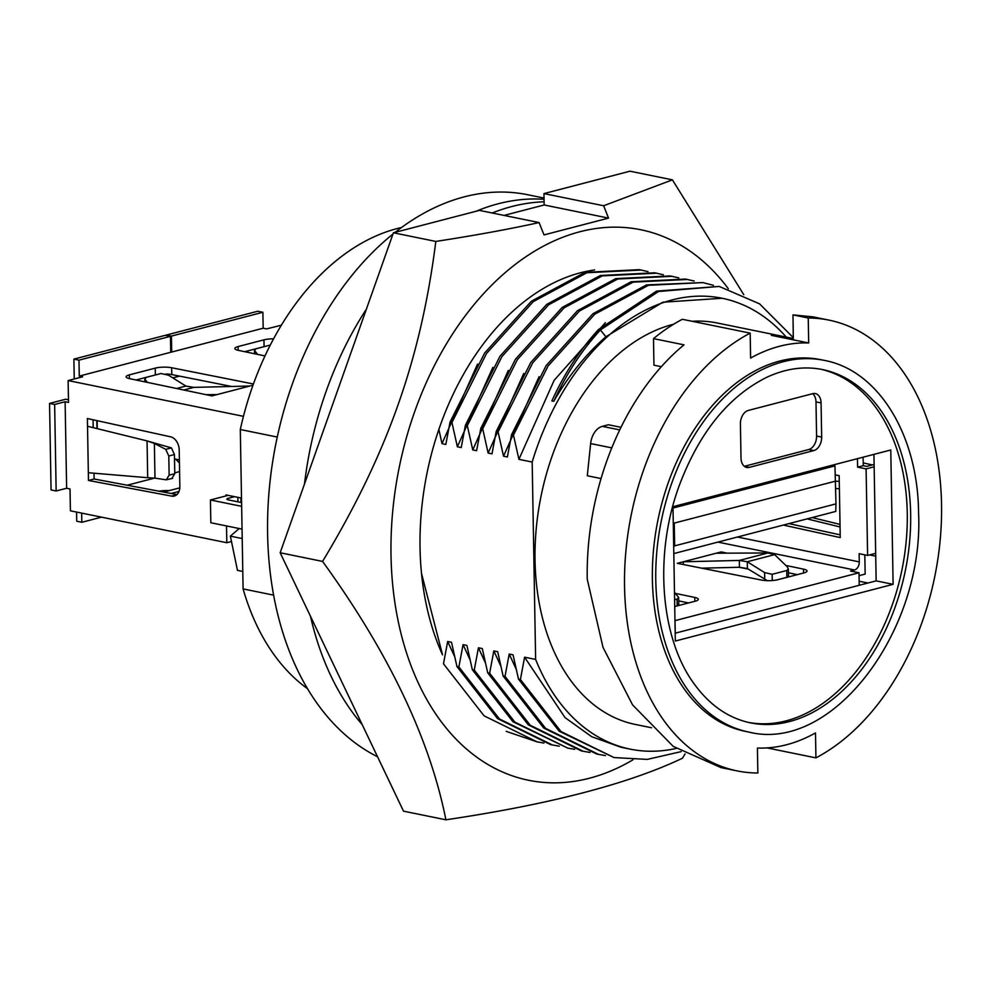 <?xml version="1.0" encoding="UTF-8"?>
<svg xmlns="http://www.w3.org/2000/svg" width="991" height="991" viewBox="0 0 991 991"><rect width="100%" height="100%" fill="white"/><g stroke="black" fill="none" stroke-linecap="round" stroke-linejoin="round"><path stroke-width="1.49" d="M234.619 496.664L228.165 498.349A4.682 1.09 -1 0 0 226.877 499.117A4.682 1.09 -1 0 0 228.326 499.885L241.581 502.586M241.655 506.339L210.426 499.972L228.165 495.351M210.426 499.972L210.823 522.74L242.052 529.12M788.427 572.786L797.284 574.644M678.724 600.893L688.559 602.949M859.048 575.672L865.155 574.074L864.809 554.849M840.207 534.867L788.985 523.607M874.124 464.432L866.654 466.377L863.26 465.683L863.111 457.185M683.356 564.536L683.307 561.786L739.336 560.435L747.288 561.748L764.618 572.6L772.162 574.297L786.767 570.494L788.365 568.859L787.176 566.728L774.628 554.626L768 552.966L716.22 553.213L677.336 563.334L761.497 580.069A11.706 2.713 179 0 0 777.935 579.685L803.812 572.947A11.706 2.713 -1 0 0 807.033 571.014A11.706 2.713 -1 0 0 803.49 569.131L785.838 565.44M721.237 553.189L721.213 551.913L727.183 553.164M716.22 553.213L721.213 551.913M701.665 568.177L739.447 567.261L747.412 568.574L767.331 580.652M675.54 593.423L694.765 597.437A11.706 2.713 179 0 1 698.296 599.32A11.706 2.713 179 0 1 695.075 601.252L674.722 606.554L677.187 605.885L678.785 604.237L678.662 597.412L674.475 592.395M675.305 633.15L674.97 620.614M875.672 553.312L867.608 555.418L859.123 553.684L859.271 561.885A7.024 4.732 -78.5 0 1 854.539 569.974L850.513 571.027L858.999 572.761L859.209 585.285M857.463 458.66A7.024 4.732 -78.5 0 1 857.463 458.957L857.611 467.157L863.26 465.683M835.326 474.924L839.166 475.643L840.244 537.58L783.336 525.069M807.12 518.888L840.058 526.977M839.266 481.44L835.574 481.13L674.252 523.099L674.648 545.868L835.97 503.874L834.955 465.881L673.013 508.049M874.161 466.786L866.097 468.892L857.611 467.157M858.999 572.761L675.082 620.626M768 552.966L739.336 560.435L739.447 567.261M831.994 465.287L834.955 465.881M835.97 503.874L835.747 511.43L673.806 553.585M866.097 468.892L867.608 555.418M812.162 517.575L840.021 524.412M839.402 488.823L835.698 488.513M777.006 579.896L786.879 577.332L788.477 575.684L788.365 568.859M774.628 554.626L747.288 561.748L747.412 568.574M674.611 599.691L677.064 599.06L678.662 597.412M673.261 522.443L674.252 523.099M674.648 545.868L673.682 546.561M179.433 462.958L175.667 459.155M281.394 325.197L266.567 328.913L263.172 328.219L262.888 312.276L257.796 311.236L166.327 335.057L171.418 336.098L262.888 312.276M231.485 541.507L226.803 542.721L226.505 525.948M225.985 495.921L225.96 494.905L240.887 497.953L240.974 502.462M243.452 416.331L68.131 380.569L68.515 402.433L65.121 401.739L66.632 488.266L70.027 488.959L70.411 510.811L226.803 542.721M273.578 338.835A11.706 2.713 -1 0 0 263.953 339.826L238.088 346.565A11.706 2.713 -1 0 0 234.867 348.498A11.706 2.713 -1 0 0 238.41 350.368L265.006 355.942M253.436 384L171.678 367.748A11.706 2.713 -1 0 0 155.228 368.132L129.363 374.871A11.706 2.713 -1 0 0 126.13 376.803A11.706 2.713 -1 0 0 129.672 378.673L211.95 395.905L253.002 385.214M68.131 380.569L82.649 376.791L79.268 376.097L263.172 328.219M88.472 480.462L171.666 496.119A11.706 8.225 -104.6 0 0 174.317 496.045A11.706 8.225 -104.6 0 0 179.842 486.445L179.21 449.926A11.706 8.225 -104.6 0 0 170.625 436.833L87.394 418.524L88.472 480.462L94.12 479L176.931 494.571M158.981 491.202A11.706 2.713 179 0 1 169.114 490.619M76.567 512.074L76.728 521.241L81.819 522.282L81.658 513.115M101.503 517.153L81.819 522.282M244.727 351.694L264.077 346.664A11.706 2.713 179 0 1 265.006 346.441M183.781 390.008L193.84 387.382L249.856 386.032M216.955 394.591L205.979 394.653M156.281 374.747A11.706 2.713 -1 0 0 155.352 374.97L136.002 379.999M231.621 386.465L171.79 374.573A11.706 2.713 -1 0 0 165.955 373.991M79.268 376.097L78.983 360.154L170.452 336.345L170.737 352.288M74.238 378.983L73.891 359.114L78.983 360.154M171.703 352.028L171.418 336.098M94.021 473.202L94.12 479M87.53 426.266L147.052 440.896L147.696 477.712L88.335 472.719M93.08 419.788L93.216 427.666M66.632 488.266L56.153 490.991L51.061 489.95L49.55 403.424L65.679 399.224L68.466 399.794M49.55 403.424L54.641 404.464L65.121 401.739M56.153 490.991L54.641 404.464M242.783 571.435L237.456 570.345L230.37 536.143L239.19 528.537M242.213 538.559L230.37 536.143M127.22 485.218L154.522 478.12M174.763 472.856L179.582 471.592M176.571 388.497L185.874 386.069L193.84 387.382M170.452 336.345L165.361 335.305L73.891 359.114M179.557 376.122L172.793 377.881M97.143 420.68L97.279 428.669M179.383 459.911L174.515 458.92M171.926 478.356L174.775 473.686L174.441 454.535L171.393 447.882L147.052 440.896L154.373 443.435L154.98 478.145L147.696 477.712M171.121 493.481L178.999 491.437M257.623 354.394L254.501 350.405L256.099 348.758L270.32 345.054M147.325 382.377L144.81 378.958L146.408 377.311L161.013 373.52L168.557 375.217L185.874 386.069M154.98 478.145L166.277 479.83L169.127 475.16L168.792 456.009L174.441 454.535M172.632 478.319L166.277 479.83M154.373 443.435L165.745 449.357L168.792 456.009M163.577 492.069L179.805 487.845M96.945 428.583L96.796 420.593M544.059 199.278A292.642 197.023 101.5 0 0 476.114 211.256A292.642 197.023 -78.5 0 1 544.059 199.278M366.373 309.192A292.642 197.023 101.5 0 0 304.46 484.141A292.642 197.023 -78.5 0 1 366.373 309.192M310.443 616.167A292.642 197.023 101.5 0 0 362.21 724.632A292.642 197.023 -78.5 0 1 310.443 616.167M544.109 201.805A292.642 197.023 101.5 0 0 492.205 212.991M594.625 269.948A238.806 160.765 101.5 0 0 460.914 378.996A238.806 160.765 101.5 0 0 421.423 572.525A238.806 160.765 101.5 0 0 442.531 654.84L421.509 573.38M633.001 759.8A280.936 189.145 -78.5 0 1 391.011 555.406A280.936 189.145 -78.5 0 1 512.855 266.306A280.936 189.145 -78.5 0 1 728.323 288.728M685.041 753.928L682.489 758.214C628.591 783.831 549.732 804.37 445.913 819.805C429.76 738.778 388.645 652.648 322.57 561.414C387.345 453.977 420.94 359.089 435.817 241.432C474.726 235.462 509.163 229.169 539.104 222.566L544.009 234.904L608.548 218.107L603.63 205.756L672.393 179.842L743.783 294.686M445.913 819.805L403.51 811.158L280.168 552.755L393.415 232.786L479.433 210.389L539.104 222.566M504.06 215.406L544.158 204.976L608.548 218.107M603.63 205.756L543.96 193.592L544.158 204.976M543.96 193.592L629.979 171.195L672.393 179.842M435.817 241.432L393.415 232.786M322.57 561.414L280.168 552.755M824.351 360.39L820.957 359.696A189.64 127.666 101.5 0 0 657.95 519.99A189.64 127.666 101.5 0 0 745.145 731.308L748.527 732.002A189.64 127.666 101.5 0 1 661.344 520.671A189.64 127.666 101.5 0 1 824.351 360.39C878.732 370.436 918.025 435.445 918.57 512.942C924.306 630.239 832.564 753.494 748.527 732.002M757.409 748.044L757.855 773.005A230.023 154.856 -78.5 0 1 737.069 770.887A230.023 154.856 -78.5 0 1 624.64 571.621A230.023 154.856 -78.5 0 1 750.175 333.125L750.608 358.085A204.852 137.91 -78.5 0 1 779.57 346.268A204.852 137.91 -78.5 0 1 808.681 342.96L808.247 318.012A230.023 154.856 -78.5 0 1 829.033 320.13A230.023 154.856 -78.5 0 1 941.45 519.383A230.023 154.856 -78.5 0 1 815.927 757.88L815.494 732.931A204.852 137.91 -78.5 0 1 757.409 748.044M737.069 770.887L721.052 767.616L673.211 746.372L632.58 704.898L603.011 647.371L587.229 579.153A230.023 154.856 -78.5 0 1 684.025 344.843L653.49 338.625A230.023 154.856 -78.5 0 1 682.328 319.288L750.175 333.125M651.545 727.753L635.231 724.421A204.852 137.91 -78.5 0 1 536.267 528.352A204.852 137.91 -78.5 0 1 672.703 324.466A204.852 137.91 -78.5 0 1 673.62 324.23M692.176 321.295A204.852 137.91 -78.5 0 1 717.137 322.979L786.681 337.175L771.37 335.354L808.681 342.96M620.998 427.319L608.449 424.755L602.305 426.353A17.553 11.818 101.5 0 0 590.636 443.572L587.291 475.754L601.066 478.566M661.356 366.695L653.949 365.184L653.49 338.625M767.059 747.908L815.927 757.88M808.247 318.012L792.986 314.89L813.016 316.86L829.033 320.13M793.32 339.826L792.986 314.89M748.725 722.464A180.275 121.36 101.5 0 0 907.26 513.165A180.275 121.36 101.5 0 0 820.796 369.234M821.068 402.941A11.706 7.878 101.5 0 0 815.345 393.563A11.706 7.878 101.5 0 0 812.806 393.65L748.279 410.447A11.706 7.878 101.5 0 0 740.413 423.937L741.008 458.09A11.706 7.878 101.5 0 0 746.731 467.455A11.706 7.878 101.5 0 0 749.27 467.38L813.797 450.583A11.706 7.878 101.5 0 0 821.663 437.093L821.068 402.941L815.989 401.9A11.706 7.878 101.5 0 0 812.67 393.687M893.114 584.331L890.773 449.988L672.988 506.674L675.329 641.028L893.114 584.331L876.155 580.875L873.938 454.361M676.184 748.428A230.085 154.893 -78.5 0 1 630.189 749.134A230.085 154.893 -78.5 0 1 535.623 659.436L532.179 462.041A230.085 154.893 -78.5 0 1 722.179 298.266L662.818 302.205L605.885 336.779C585.991 354.146 568.611 375.663 553.771 401.318C566.208 374.053 581.754 350.257 600.41 329.941L658.47 291.503L719.193 286.436L759.577 303.853L793.283 337.646M719.193 286.436L656.55 291.106L598.49 329.545C579.834 349.86 564.288 373.657 551.851 400.921L553.771 401.318M744.328 466.303L808.718 449.542A11.706 7.878 101.5 0 0 816.584 436.052L815.989 401.9M675.193 633.187L876.155 580.875M377.534 756.74A292.642 197.023 -78.5 0 1 267.719 514.899A292.642 197.023 -78.5 0 1 392.944 234.087M395.161 232.328A292.642 197.023 -78.5 0 1 527.757 194.744L544.034 198.064M273.603 595.133L243.092 588.914L240.305 429.524L277.269 437.056M240.305 429.524A245.83 165.497 -78.5 0 1 401.516 227.509M307.433 688.621A245.83 165.497 -78.5 0 1 243.092 588.914M739.001 567.273L748.217 569.082M875.722 556.149L869.491 554.923M863.211 462.908L872.303 464.915M859.147 581.259L867.98 582.993M722.179 298.266A230.085 154.893 -78.5 0 1 786.235 337.076M630.189 749.134L621.109 747.288L591.677 736.697L565.031 717.595L524.586 657.194L520.411 679.504L561.042 731.569L614.036 757.57L559.159 731.209L518.491 679.108L520.411 679.504M681.164 751.624L647.284 759.391L614.036 757.57M518.491 679.108L513.053 654.84L509.201 654.048L505.026 676.357L503.106 675.973L497.68 651.694L493.815 650.914L489.641 673.223L487.721 672.827L482.295 648.56L478.442 647.78L485.404 662.868M532.179 462.041L518.912 459.341L554.118 380.346L605.377 322.707M516.175 669.148L509.201 654.048M524.586 657.194L535.623 659.436M574.607 749.32L567.88 748.155L514.874 722.129L474.255 670.077L478.442 647.78M567.88 748.155L512.954 721.745L472.335 669.693L474.255 670.077M543.898 743.052L537.122 741.875L484.103 715.861L443.485 663.809L447.672 641.499L451.524 642.279L456.95 666.547L458.87 666.943L463.057 644.633L466.897 645.426L472.335 669.693M477.551 364.081L441.986 443.646L438.877 429.376M511.554 434.677L546.128 365.629L592.891 313.788L646.528 284.9L702.854 282.596L648.448 285.297L594.811 314.172L548.048 366.026L513.474 435.074L511.554 434.677L507.38 456.987L503.527 456.194L498.089 431.927L496.181 431.543L491.994 453.853L488.142 453.06L482.704 428.793L480.796 428.397L476.609 450.707L472.757 449.926L467.331 425.647L465.411 425.263L461.224 447.573L457.371 446.78L451.946 422.513L450.025 422.116L445.839 444.426L441.986 443.646M450.025 422.116L484.599 353.081L531.362 301.227L584.987 272.352L639.393 269.651L648.015 271.633M537.122 741.875L506.203 731.358M451.946 422.513L486.519 353.477L533.269 301.623L586.907 272.736L641.313 270.035M457.371 446.78L492.849 367.364M454.634 656.599L447.672 641.499M465.411 425.263L499.984 356.215L546.747 304.373L600.373 275.486L654.791 272.785L663.388 274.767M559.283 746.186L550.587 744.625L497.569 718.611L456.95 666.547M467.331 425.647L501.904 356.611L548.667 304.757L602.293 275.882L656.711 273.182M552.507 745.021L499.489 718.995L458.87 666.943M472.757 449.926L508.309 370.399M470.019 659.733L463.057 644.633M480.796 428.397L515.444 359.238L562.194 307.445L615.795 278.607L670.189 275.932L678.798 277.914M482.704 428.793L517.364 359.622L564.114 307.842L617.715 279.004L672.096 276.316M488.142 453.06L523.731 373.471M496.181 431.543L530.755 362.495L577.518 310.641L631.156 281.754L685.561 279.066L694.183 281.048M590.029 752.466L581.321 750.905L528.327 724.879L487.721 672.827M498.089 431.927L532.675 362.879L579.438 311.025L633.076 282.15L687.481 279.462M583.241 751.289L530.247 725.263L489.641 673.223M503.527 456.194L539.067 376.679M500.789 666.014L493.815 650.914M605.414 755.6L596.731 754.04L543.725 728.026L503.106 675.973M702.854 282.596L713.458 285.334M598.651 754.436L545.645 728.41L505.026 676.357M513.474 435.074L518.912 459.341M237.865 497.333L237.951 501.842M228.19 499.848L228.165 498.349M803.565 573.009L803.49 569.131M694.827 601.314L694.765 597.437M717.918 542.102L854.539 569.974M856.806 458.821L857.463 458.957M859.271 561.885L737.415 537.023M764.618 572.6L764.73 579.425M786.879 577.332L786.767 570.494M772.262 580.54L772.162 574.297M677.064 599.06L677.187 605.885M264.077 346.664L263.953 339.826M238.088 346.565L238.15 350.319M129.363 374.871L129.425 378.624M155.228 368.132L155.352 374.97M171.678 367.748L171.79 374.573M171.666 496.119L176.658 494.819M171.393 447.882L165.745 449.357M255.69 352.536L255.715 353.998M145.999 381.089L146.011 382.092M174.775 473.686L169.127 475.16M750.41 722.835A180.275 121.36 101.5 0 0 910.655 513.858A180.275 121.36 101.5 0 0 822.48 369.569C804.308 365.914 785.727 368.491 766.749 377.311C728.534 396.375 699.423 432.324 679.417 485.132C653.478 554.811 660.378 639.542 695.112 685.165C710.473 705.765 728.905 718.326 750.398 722.835M590.636 443.572L611.781 447.882M619.734 429.908L602.305 426.353M605.885 336.779L600.41 329.941L598.49 329.545M821.663 437.093L816.584 436.052M813.797 450.583L808.718 449.542M749.27 467.38L744.427 466.389M254.563 353.75L254.501 350.405M144.859 381.857L144.81 378.958M793.295 338.526L786.73 337.175"/></g></svg>
